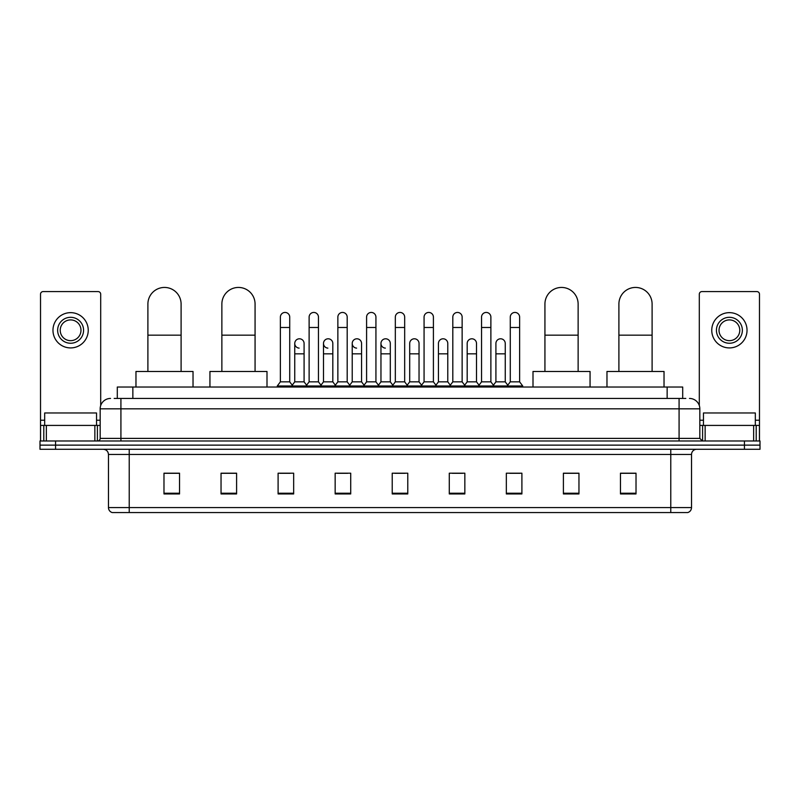 <?xml version="1.0" encoding="UTF-8"?>
<svg xmlns="http://www.w3.org/2000/svg" width="800" height="800" viewBox="0 0 800 800"><rect width="100%" height="100%" fill="white"/><g stroke="black" fill="none" stroke-linecap="round" stroke-linejoin="round"><path stroke-width="1.2" d="M117.3 398.44L117.3 387.03L682.7 387.03L682.7 398.44M114.42 398.44L685.82 398.44M114.18 398.44L120.92 398.44L120.92 408.82L100.17 408.82L100.17 438.39A2.59 2.59 0 0 1 97.58 440.98M110.55 398.44A10.37 10.37 0 0 0 100.17 408.82M689.45 398.44A10.37 10.37 0 0 1 699.83 408.82L699.83 438.39L702.42 440.98M55.56 440.98L40 440.98L40 445.13L55.56 445.13L40 445.13L40 449.28L55.56 449.28L55.56 445.13L744.44 445.13L55.56 445.13L55.56 440.98L744.44 440.98L744.44 445.13L760 445.13L744.44 445.13L744.44 449.28L55.56 449.28M744.44 449.28L760 449.28L760 440.98L744.44 440.98M691.53 507.59C691.38 510.07 690.14 511.73 687.79 512.56L670.78 512.56L670.78 507.59L691.53 507.59L691.53 454.47A5.19 5.19 0 0 1 696.71 449.28M670.78 512.56L112.21 512.56A5.19 5.19 0 0 1 108.47 507.59L108.47 454.47C108.17 451.32 106.44 449.59 103.29 449.28M636.02 493.94L636.02 473.19L620.46 473.19L620.46 493.94L636.02 493.94M578.96 493.94L578.96 473.19L563.4 473.19L563.4 493.94L578.96 493.94M521.9 493.94L521.9 473.19L506.34 473.19L506.34 493.94L521.9 493.94M464.84 493.94L464.84 473.19L449.28 473.19L449.28 493.94L464.84 493.94M179.54 493.94L179.54 473.19L163.98 473.19L163.98 493.94L179.54 493.94M236.6 493.94L236.6 473.19L221.04 473.19L221.04 493.94L236.6 493.94M293.66 493.94L293.66 473.19L278.1 473.19L278.1 493.94L293.66 493.94M350.72 493.94L350.72 473.19L335.16 473.19L335.16 493.94L350.72 493.94M407.78 493.94L407.78 473.19L392.22 473.19L392.22 493.94L407.78 493.94M509.76 473.3L520.14 473.3M337.34 473.3L347.71 473.3M279.86 473.3L290.24 473.3M452.29 473.3L462.66 473.3M394.81 473.3L405.19 473.3M236.6 473.3L221.04 473.3M179.54 473.3L163.98 473.3M578.96 473.3L563.4 473.3M636.02 473.3L620.46 473.3M96.54 425.42L96.54 412.97L44.67 412.97L44.67 425.42M94.86 440.98L94.86 425.42L46.35 425.42L46.35 440.98M100.69 405.58L100.69 294.18A2.59 2.59 0 0 0 98.1 291.59L43.11 291.59A2.59 2.59 0 0 0 40.52 294.18L40.52 425.42L46.35 425.42M94.86 425.42L100.17 425.42M40.52 440.98L40.52 425.42M70.61 317.31A12.97 12.97 0 0 0 57.64 330.28A12.97 12.97 0 0 0 70.61 343.25A12.97 12.97 0 0 0 83.57 330.28A12.97 12.97 0 0 0 70.61 317.31M70.61 319.91A10.37 10.37 0 0 0 60.23 330.28A10.37 10.37 0 0 0 70.61 340.66A10.37 10.37 0 0 0 80.98 330.28A10.37 10.37 0 0 0 70.61 319.91M70.61 347.92A17.64 17.64 0 0 0 88.24 330.28A17.64 17.64 0 0 0 70.61 312.65A17.64 17.64 0 0 0 52.97 330.28A17.64 17.64 0 0 0 70.61 347.92M147.9 371.47L147.9 304.03A16.6 16.6 0 0 1 164.5 287.44A16.6 16.6 0 0 1 181.1 304.03A16.6 16.6 0 0 0 164.5 287.44M181.1 371.47L181.1 304.03M193.03 387.03L193.03 371.47L135.97 371.47L135.97 387.03M221.87 371.47L221.87 304.03A16.6 16.6 0 0 1 238.47 287.44A16.6 16.6 0 0 1 255.07 304.03A16.6 16.6 0 0 0 238.47 287.44M255.07 371.47L255.07 304.03M267 387.03L267 371.47L209.94 371.47L209.94 387.03M544.93 371.47L544.93 304.03A16.6 16.6 0 0 1 561.53 287.44A16.6 16.6 0 0 1 578.13 304.03A16.6 16.6 0 0 0 561.53 287.44M578.13 371.47L578.13 304.03M590.06 387.03L590.06 371.47L533 371.47L533 387.03M618.9 371.47L618.9 304.03A16.6 16.6 0 0 1 635.5 287.44A16.6 16.6 0 0 1 652.1 304.03A16.6 16.6 0 0 0 635.5 287.44M652.1 371.47L652.1 304.03M664.03 387.03L664.03 371.47L606.97 371.47L606.97 387.03M280.38 327.48L289.72 327.48L289.72 381.84L280.38 381.84L280.38 317.11A4.67 4.67 0 0 1 285.34 312.45A4.67 4.67 0 0 1 289.72 317.11A4.67 4.67 0 0 0 285.34 312.45M280.38 381.84L277.27 385.99L277.27 387.03M289.72 381.84L292.83 385.99L277.27 385.99M309.12 381.84L309.12 327.48L318.46 327.48L318.46 381.84L309.12 381.84L306.01 385.99L292.83 385.99L292.83 387.03M309.12 327.48L309.12 317.11A4.67 4.67 0 0 1 314.08 312.45A4.67 4.67 0 0 1 318.46 317.11A4.67 4.67 0 0 0 314.08 312.45M318.46 381.84L321.57 385.99L306.01 385.99L306.01 387.03M337.86 381.84L337.86 327.48L347.19 327.48L347.19 381.84L337.86 381.84L334.74 385.99L321.57 385.99L321.57 387.03M337.86 327.48L337.86 317.11A4.67 4.67 0 0 1 342.82 312.45A4.67 4.67 0 0 1 347.19 317.11A4.67 4.67 0 0 0 342.82 312.45M347.19 381.84L350.31 385.99L334.74 385.99L334.74 387.03M366.59 381.84L366.59 327.48L375.93 327.48L375.93 381.84L366.59 381.84L363.48 385.99L350.31 385.99L350.31 387.03M366.59 327.48L366.59 317.11A4.67 4.67 0 0 1 371.56 312.45A4.67 4.67 0 0 1 375.93 317.11A4.67 4.67 0 0 0 371.56 312.45M375.93 381.84L379.04 385.99L363.48 385.99L363.48 387.03M395.33 381.84L395.33 327.48L404.67 327.48L404.67 381.84L395.33 381.84L392.22 385.99L379.04 385.99L379.04 387.03M395.33 327.48L395.33 317.11A4.67 4.67 0 0 1 400.29 312.45A4.67 4.67 0 0 1 404.67 317.11A4.67 4.67 0 0 0 400.29 312.45M404.67 381.84L407.78 385.99L392.22 385.99L392.22 387.03M424.07 381.84L424.07 327.48L433.41 327.48L433.41 381.84L424.07 381.84L420.96 385.99L407.78 385.99L407.78 387.03M424.07 327.48L424.07 317.11A4.67 4.67 0 0 1 429.03 312.45A4.67 4.67 0 0 1 433.41 317.11A4.67 4.67 0 0 0 429.03 312.45M433.41 381.84L436.52 385.99L420.96 385.99L420.96 387.03M452.81 381.84L452.81 327.48L462.14 327.48L462.14 381.84L452.81 381.84L449.69 385.99L436.52 385.99L436.52 387.03M452.81 327.48L452.81 317.11A4.67 4.67 0 0 1 457.77 312.45A4.67 4.67 0 0 1 462.14 317.11A4.67 4.67 0 0 0 457.77 312.45M462.14 381.84L465.26 385.99L449.69 385.99L449.69 387.03M481.54 381.84L481.54 327.48L490.88 327.48L490.88 381.84L481.54 381.84L478.43 385.99L465.26 385.99L465.26 387.03M481.54 327.48L481.54 317.11A4.67 4.67 0 0 1 486.51 312.45A4.67 4.67 0 0 1 490.88 317.11A4.67 4.67 0 0 0 486.51 312.45M490.88 381.84L493.99 385.99L478.43 385.99L478.43 387.03M510.28 381.84L510.28 327.48L519.62 327.48L519.62 381.84L510.28 381.84L507.17 385.99L493.99 385.99L493.99 387.03M510.28 327.48L510.28 317.11A4.67 4.67 0 0 1 515.24 312.45A4.67 4.67 0 0 1 519.62 317.11A4.67 4.67 0 0 0 515.24 312.45M519.62 381.84L522.73 385.99L507.17 385.99L507.17 387.03M522.73 385.99L522.73 387.03M299.12 348.12A4.67 4.67 0 0 1 294.75 343.46A4.67 4.67 0 0 1 299.71 338.8A4.67 4.67 0 0 1 304.09 343.46L304.09 353.83L294.75 353.83L294.75 343.46M304.09 353.83L304.09 381.84L294.75 381.84L294.75 353.83M294.75 381.84L292.23 385.2M304.09 381.84L306.6 385.2M327.86 348.12A4.67 4.67 0 0 1 323.49 343.46A4.67 4.67 0 0 1 328.45 338.8A4.67 4.67 0 0 1 332.82 343.46L332.82 353.83L323.49 353.83L323.49 343.46M332.82 353.83L332.82 381.84L323.49 381.84L323.49 353.83M323.49 381.84L320.97 385.2M332.82 381.84L335.34 385.2M356.6 348.12A4.67 4.67 0 0 1 352.22 343.46A4.67 4.67 0 0 1 357.19 338.8A4.67 4.67 0 0 1 361.56 343.46L361.56 353.83L352.22 353.83L352.22 343.46M361.56 353.83L361.56 381.84L352.22 381.84L352.22 353.83M352.22 381.84L349.71 385.2M361.56 381.84L364.08 385.2M385.34 348.12A4.67 4.67 0 0 1 380.96 343.46A4.67 4.67 0 0 1 385.92 338.8A4.67 4.67 0 0 1 390.3 343.46L390.3 353.83L380.96 353.83L380.96 343.46M390.3 353.83L390.3 381.84L380.96 381.84L380.96 353.83M380.96 381.84L378.45 385.2M390.3 381.84L392.82 385.2M409.7 343.46A4.67 4.67 0 0 1 414.66 338.8A4.67 4.67 0 0 1 419.04 343.46L419.04 353.83L409.7 353.83L409.7 343.46M419.04 353.83L419.04 381.84L409.7 381.84L409.7 353.83M409.7 381.84L407.18 385.2M419.04 381.84L421.55 385.2M438.44 343.46A4.67 4.67 0 0 1 443.4 338.8A4.67 4.67 0 0 1 447.78 343.46L447.78 353.83L438.44 353.83L438.44 343.46M447.78 353.83L447.78 381.84L438.44 381.84L438.44 353.83M438.44 381.84L435.92 385.2M447.78 381.84L450.29 385.2M467.18 343.46A4.67 4.67 0 0 1 472.14 338.8A4.67 4.67 0 0 1 476.51 343.46L476.51 353.83L467.18 353.83L467.18 343.46M476.51 353.83L476.51 381.84L467.18 381.84L467.18 353.83M467.18 381.84L464.66 385.2M476.51 381.84L479.03 385.2M495.91 343.46A4.67 4.67 0 0 1 500.88 338.8A4.67 4.67 0 0 1 505.25 343.46L505.25 353.83L495.91 353.83L495.91 343.46M505.25 353.83L505.25 381.84L495.91 381.84L495.91 353.83M495.91 381.84L493.4 385.2M505.25 381.84L507.77 385.2M753.65 440.98L753.65 425.42L705.14 425.42L705.14 440.98M753.65 425.42L759.48 425.42L759.48 294.18A2.59 2.59 0 0 0 756.89 291.59L701.9 291.59A2.59 2.59 0 0 0 699.31 294.18L699.31 405.58M699.83 425.42L705.14 425.42M759.48 425.42L759.48 440.98M729.39 317.31A12.97 12.97 0 0 0 716.43 330.28A12.97 12.97 0 0 0 729.39 343.25A12.97 12.97 0 0 0 742.36 330.28A12.97 12.97 0 0 0 729.39 317.31M729.39 319.91A10.37 10.37 0 0 0 719.02 330.28A10.37 10.37 0 0 0 729.39 340.66A10.37 10.37 0 0 0 739.77 330.28A10.37 10.37 0 0 0 729.39 319.91M729.39 347.92A17.64 17.64 0 0 0 747.03 330.28A17.64 17.64 0 0 0 729.39 312.65A17.64 17.64 0 0 0 711.76 330.28A17.64 17.64 0 0 0 729.39 347.92M755.33 425.42L755.33 412.97L703.46 412.97L703.46 425.42M132.86 398.44L132.86 387.03M667.14 398.44L667.14 387.03M120.92 440.98L120.92 438.39L699.83 438.39M100.17 438.39L120.92 438.39L120.92 408.82L679.08 408.82L679.08 440.98M699.83 408.82L679.08 408.82L679.08 398.44M670.78 449.28L670.78 454.47L108.47 454.47M691.53 454.47L670.78 454.47L670.78 507.59L129.22 507.59L129.22 512.56M108.47 507.59L129.22 507.59L129.22 449.28M407.78 493.22L392.22 493.22M350.72 493.22L335.16 493.22M293.66 493.22L278.1 493.22M236.6 493.22L221.04 493.22M179.54 493.22L163.98 493.22M464.84 493.22L449.28 493.22M521.9 493.22L506.34 493.22M578.96 493.22L563.4 493.22M636.02 493.22L620.46 493.22M100.17 420.23L96.54 420.23M44.67 420.23L40.52 420.23M97.41 425.42L97.41 440.98M40.56 425.42L40.56 440.98M43.8 440.98L43.8 425.42M147.9 335.16L181.1 335.16M221.87 335.16L255.07 335.16M544.93 335.16L578.13 335.16M618.9 335.16L652.1 335.16M759.48 420.23L755.33 420.23M703.46 420.23L699.83 420.23M759.44 440.98L759.44 425.42M756.2 425.42L756.2 440.98M702.59 440.98L702.59 425.42M289.72 327.48L289.72 317.11M318.46 327.48L318.46 317.11M347.19 327.48L347.19 317.11M375.93 327.48L375.93 317.11M404.67 327.48L404.67 317.11M433.41 327.48L433.41 317.11M462.14 327.48L462.14 317.11M490.88 327.48L490.88 317.11M519.62 327.48L519.62 317.11"/></g></svg>
